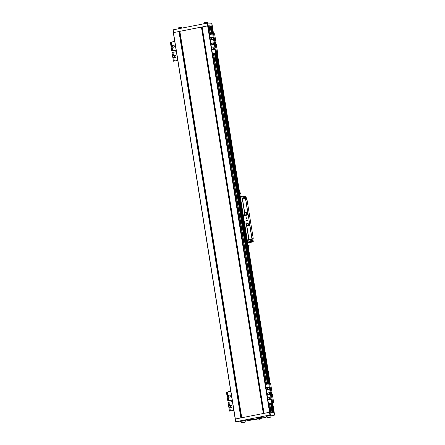<?xml version="1.0" encoding="UTF-8"?>
<svg xmlns="http://www.w3.org/2000/svg" width="445" height="445" viewBox="0 0 445 445"><rect width="100%" height="100%" fill="white"/><g stroke="black" fill="none" stroke-linecap="round" stroke-linejoin="round"><path stroke-width="0.67" d="M269.492 412.281L263.679 413.427L269.943 412.22L269.492 412.281L269.931 415.018L274.626 415.102L271.15 415.992M268.446 417.582L270.115 417.249L268.424 417.455M240.817 421.821L235.933 421.726L269.931 415.018M235.233 419.051L241.307 417.838L235.233 419.051M210.991 43.432L215.975 42.447L214.59 33.77L213.544 33.742L211.853 23.201L207.615 23.062L208.049 25.804L173.316 32.624L235.227 419.034M271.122 403.114L272.59 412.293L273.558 412.315L272.056 402.931M210.83 26.06L212.109 34.048L210.808 26.055L211.664 25.893L210.696 25.871L212.009 34.07M268.68 403.593L273.664 402.608L268.441 403.431L270.043 412.226L271.984 412.276L270.538 403.226M208.215 26.122L210.09 25.854L208.143 25.804L209.545 34.554M210.702 25.888L212.031 34.065M235.761 421.771L235.294 419.045L235.733 421.782M266.844 417.004L261.171 418.339A4.061 0.334 -9.1 0 1 260.475 418.489M260.486 418.445L258.467 418.422L256.554 419.073M259.719 419.735A2.103 2.103 0 0 0 260.503 418.311L256.492 418.956A2.103 2.103 0 0 0 257.683 420.063L259.719 419.735L257.683 420.063M241.307 417.838L263.679 413.427M241.88 422.733A2.498 2.498 0 0 1 240.595 421.387L245.406 420.614A2.498 2.498 0 0 1 244.605 422.299L241.88 422.733L244.605 422.299M255.992 419.051L258.439 418.272L261.009 418.244M262.984 417.087L259.485 417.71L262.984 417.087M249.139 419.819L252.638 419.196L249.139 419.819M256.609 419.173L245.334 421.076M267.701 417.644A2.498 2.498 0 0 1 266.416 416.292L271.222 415.519A2.498 2.498 0 0 1 270.427 417.204L267.701 417.644L270.427 417.204M201.785 27.006L179.413 31.423M177.933 28.886A2.498 2.498 0 0 1 178.623 27.796L181.349 27.356A2.498 2.498 0 0 1 182.233 28.035M207.615 23.062L173.161 29.826L173.422 32.591M215.575 42.525L215.814 44.033M217.221 52.799L240.244 196.562L241.741 196.273L242.124 198.67L245.512 198.698L247.732 212.56L247.236 212.682M242.664 215.541L243.276 215.48L244.522 223.273L243.921 223.39M246.942 242.252L247.554 242.191L270.21 383.651M271.617 392.418L271.856 393.925M242.803 422.494L244.294 422.344L242.803 422.494M257.911 420.002L259.491 419.769L257.911 420.002M203.749 23.791A2.498 2.498 0 0 1 204.439 22.701L207.17 22.267A2.498 2.498 0 0 1 208.154 23.079M247.648 242.781L252.538 241.819L245.223 196.156L244.394 196.317M245.223 196.156L245.979 196.178L246.53 199.599L247.003 199.61L253.222 238.425L252.749 238.414L253.294 241.841L247.676 242.948M252.538 241.819L253.294 241.841M247.609 242.542L251.881 241.691L251.497 239.293L248.621 239.243L251.514 239.393M246.897 220.058A0.49 0.445 -88.5 0 0 247.053 221.02A0.49 0.445 -88.5 0 0 246.992 220.053A0.49 0.445 -88.5 0 0 246.897 220.058M246.536 217.777A0.49 0.445 -88.5 0 0 246.597 218.745A0.49 0.445 -88.5 0 0 246.625 217.772A0.49 0.445 -88.5 0 0 246.536 217.777M251.698 240.539A0.573 0.523 -88.5 0 0 251.597 239.916M244.934 198.298A0.573 0.523 -88.5 0 0 244.833 197.68M247.376 220.748A0.929 0.846 91.5 0 1 247.387 220.353A0.49 0.445 91.5 0 0 247.376 220.753M247.019 218.067A0.929 0.846 -88.5 0 0 247.014 218.467A0.49 0.445 -88.5 0 1 247.019 218.061M252.76 238.514L253.222 238.425M244.984 198.687L244.617 196.328L243.743 196.301L243.893 197.241L243.154 197.218L243.003 196.284L241.741 196.273M244.628 197.758L244.238 197.113L244.094 197.747L244.489 198.387L244.628 197.758M243.743 196.301L243.026 196.445M239.638 196.679L240.244 196.562L243.231 215.213L242.631 215.33M243.131 196.506L243.226 197.102M245.812 215.135L246.73 214.957L246.58 214.023L245.84 214.001L245.99 214.935L244.55 215.269L245.796 215.024M245.99 214.935L244.878 214.907L244.494 212.51L247.209 212.588M243.231 215.213L244.878 214.907M243.332 215.831L247.604 214.98L247.22 212.582M246.73 214.957L247.604 214.98M246.625 213.522L247.014 214.167L247.153 213.533L246.764 212.888L246.625 213.522M244.728 214.929L244.494 212.51M246.58 214.023L246.102 214.112M245.879 214.262L246.079 214.896L244.917 215.152M245.74 214.985L245.117 215.107M243.282 215.213L240.289 196.562M244.344 212.532L247.732 212.56M250.379 240.828L250.858 240.734L251.008 241.668L251.87 241.691L251.497 239.293M251.008 241.668L248.827 241.985L250.268 241.652L250.118 240.712L250.858 240.734M246.908 242.047L250.268 241.652M247.337 223.179L248.021 223.017L248.171 223.952L247.431 223.935L247.281 222.995L246.174 222.967L249.161 241.624M248.883 223.045L248.021 223.017M246.174 222.967L244.522 223.273L247.509 241.924M247.748 246.341L248.705 245.401L247.971 244.794M248.705 245.379L248.249 246.541M249.183 245.729L248.282 246.736M248.872 245.69L249.317 246.018L248.343 246.875M251.431 240.244L251.292 240.879L251.041 239.605L251.431 240.244M249.194 241.863L250.357 241.613L250.162 240.973M249.395 241.824L250.023 241.696M248.377 224.458L248.516 223.824L248.766 225.103L248.377 224.458M247.414 223.218L247.509 223.813M244.572 223.273L247.559 241.924M246.018 222.989L246.402 225.387L249.79 225.409L252.009 239.271M239.226 193.158L240.445 193.836L239.927 194.565M240.506 193.508L239.649 192.852M240.834 193.063L240.795 193.386L239.627 192.702M240.834 193.058L239.655 192.535M172.198 46.909A0.784 0.712 91.5 0 1 171.403 45.874A0.784 0.712 91.5 0 1 172.621 45.629A0.784 0.712 91.5 0 1 172.198 46.909M172.276 47.053A0.929 0.846 91.5 0 1 171.286 46.119A0.929 0.846 91.5 0 1 172.977 46.069A0.929 0.846 91.5 0 1 172.276 47.053M176.148 50.307L171.764 50.936L176.114 50.101M171.764 50.936L170.374 42.258L174.724 41.424M172.599 50.775L172.004 47.053M171.726 45.329L171.208 42.097M172.693 50.775L172.098 47.064L173.767 47.109M171.815 45.279L171.303 42.097M172.894 47.087A1.046 0.951 -88.5 0 0 174.301 46.091A1.046 0.951 -88.5 0 0 172.938 45.229M173.845 57.182A0.784 0.712 91.5 0 1 173.049 56.148A0.784 0.712 91.5 0 1 174.268 55.903A0.784 0.712 91.5 0 1 173.845 57.182M173.923 57.327A0.929 0.846 91.5 0 1 172.933 56.393A0.929 0.846 91.5 0 1 174.624 56.343A0.929 0.846 91.5 0 1 173.923 57.327M177.794 60.581L173.411 61.21L177.761 60.375M173.411 61.21L172.02 52.532L176.37 51.698M174.245 61.048L173.65 57.327M173.372 55.603L172.855 52.371M174.34 61.048L173.745 57.338L175.413 57.383M173.455 55.553L172.949 52.371M174.54 57.361A1.046 0.951 -88.5 0 0 175.947 56.365A1.046 0.951 -88.5 0 0 174.585 55.503M229.637 405.529A0.784 0.712 -88.5 0 0 229.214 406.808A0.784 0.712 -88.5 0 0 230.432 406.563A0.784 0.712 -88.5 0 0 229.637 405.529M229.676 405.389A0.929 0.846 -88.5 0 0 229.798 407.231A0.929 0.846 -88.5 0 0 230.666 406.324A0.929 0.846 -88.5 0 0 229.676 405.389M233.836 410.468L229.453 411.102L228.062 402.425L232.412 401.585M230.632 405.395A1.046 0.951 91.5 0 1 231.995 406.357A1.046 0.951 91.5 0 1 230.582 407.247M229.453 411.102L233.803 410.262M228.991 402.263L229.503 405.445M231.456 407.27L229.798 407.231L230.382 410.941M228.897 402.258L229.414 405.49M229.692 407.22L230.288 410.935M227.99 395.255A0.784 0.712 -88.5 0 0 227.567 396.534A0.784 0.712 -88.5 0 0 228.786 396.289A0.784 0.712 -88.5 0 0 227.99 395.255M228.029 395.116A0.929 0.846 -88.5 0 0 228.152 396.957A0.929 0.846 -88.5 0 0 229.025 396.05A0.929 0.846 -88.5 0 0 228.029 395.116M232.19 400.194L227.807 400.828L226.416 392.151L230.766 391.311M228.986 395.121A1.046 0.951 91.5 0 1 230.349 396.083A1.046 0.951 91.5 0 1 228.936 396.973M227.807 400.828L232.157 399.988M227.345 391.989L227.857 395.171M229.809 396.996L228.152 396.957L228.736 400.661M227.25 391.984L227.768 395.216M228.046 396.946L228.641 400.661M210.986 39.255A0.784 0.712 -88.5 0 0 211.414 37.981A0.784 0.712 -88.5 0 0 210.19 38.22A0.784 0.712 -88.5 0 0 210.986 39.255M211.069 39.399A0.929 0.846 -88.5 0 0 210.947 37.558A0.929 0.846 -88.5 0 0 210.902 39.41A0.929 0.846 -88.5 0 0 211.069 39.399M215.975 42.447L210.752 43.265L211.214 44.823M210.752 43.265L209.361 34.588L212.716 33.931M211.731 37.58A1.046 0.951 91.5 0 1 213.083 38.331A1.046 0.951 91.5 0 1 211.687 39.433M214.935 42.42L213.544 33.742L212.71 33.909L214.101 42.587M212.632 49.529A0.784 0.712 -88.5 0 0 213.06 48.255A0.784 0.712 -88.5 0 0 211.837 48.494A0.784 0.712 -88.5 0 0 212.632 49.529M212.716 49.673A0.929 0.846 -88.5 0 0 212.593 47.832A0.929 0.846 -88.5 0 0 211.72 48.739A0.929 0.846 -88.5 0 0 212.716 49.673M212.632 53.706L217.622 52.721L212.61 53.561M212.398 53.539L211.008 44.862L215.191 44.016L214.968 42.648M217.622 52.721L216.231 44.044L215.191 44.016L216.582 52.694M213.378 47.854A1.046 0.951 91.5 0 1 214.729 48.605A1.046 0.951 91.5 0 1 213.327 49.706M215.747 52.86L214.357 44.183M268.43 397.875A0.784 0.712 91.5 0 1 269.225 398.915A0.784 0.712 91.5 0 1 268.007 399.154A0.784 0.712 91.5 0 1 268.43 397.875M268.469 397.735A0.929 0.846 91.5 0 1 269.459 398.67A0.929 0.846 91.5 0 1 267.768 398.72A0.929 0.846 91.5 0 1 268.469 397.735M270.404 394.092L267.056 394.754L268.441 403.431M273.664 402.608L272.279 393.936L271.233 393.908L270.399 394.07L271.789 402.747M271.011 392.534L272.624 402.586M269.375 399.599A1.046 0.951 -88.5 0 0 270.771 398.498A1.046 0.951 -88.5 0 0 269.42 397.741M266.783 387.601A0.784 0.712 91.5 0 1 267.579 388.641A0.784 0.712 91.5 0 1 266.36 388.88A0.784 0.712 91.5 0 1 266.783 387.601M266.822 387.462A0.929 0.846 91.5 0 1 267.812 388.396A0.929 0.846 91.5 0 1 266.121 388.446A0.929 0.846 91.5 0 1 266.822 387.462M268.758 383.818L265.409 384.48L267.011 393.174M267.033 393.319L272.023 392.334L270.632 383.662L268.752 383.796L270.237 392.479L266.794 393.157M272.023 392.334L270.143 392.473M216.615 52.922L270.977 392.312M267.729 389.325A1.046 0.951 -88.5 0 0 269.125 388.224A1.046 0.951 -88.5 0 0 267.773 387.467M173.45 32.585L235.344 419.006M178.968 31.495L240.867 417.916M179.202 31.456L241.095 417.877M179.63 31.384L241.524 417.799M179.858 31.345L241.752 417.755M201.435 27.089L263.329 413.494M201.63 27.045L263.523 413.455M201.935 26.973L263.829 413.388M202.13 26.928L264.024 413.349M207.654 25.838L269.548 412.259M207.954 25.799L269.848 412.22M211.664 25.893L212.938 33.864M214.368 42.764L214.585 44.138M216.014 53.038L268.986 383.751M270.41 392.657L270.627 394.025M213.433 42.948L213.656 44.344M215.08 53.222L268.051 383.957M269.475 392.84L269.698 394.231M210.09 25.854L211.425 34.182M212.849 43.065L213.072 44.456M214.49 53.339L267.467 384.074M268.891 392.952L269.114 394.348M210.941 43.271L211.191 44.828M265.609 384.441L212.61 53.545L265.593 384.441M267.256 394.715L267.006 393.163L267.234 394.715M270.382 414.963L269.943 412.22M211.692 23.168L213.389 33.776M214.813 42.675L215.035 44.049M216.459 52.949L269.431 383.662M270.86 392.568L271.077 393.936M272.501 402.842L274.459 415.068M208.972 26.01L210.313 34.404M211.737 43.282L211.959 44.678M213.383 53.556L266.36 384.291M267.779 393.174L268.001 394.565M269.425 403.448L270.838 412.242M209.178 25.971L210.524 34.36M211.948 43.243L212.17 44.633M213.594 53.517L266.566 384.252M267.99 393.13L268.213 394.526M269.637 403.404L271.05 412.248M213.533 42.931L213.756 44.322M215.18 53.205L268.151 383.94L215.158 53.205M269.575 392.818L269.798 394.214M271.222 403.092L272.696 412.293M210.941 26.016L212.226 34.026M213.65 42.904L213.873 44.3M215.297 53.183L268.268 383.913M269.692 392.796L269.915 394.187M271.339 403.07L272.813 412.298M211.358 25.932L212.643 33.942M214.067 42.826L214.29 44.216M215.714 53.1L268.685 383.835M270.109 392.713L270.332 394.109M271.756 402.986L273.247 412.309M235.933 421.726L235.494 418.984M173.161 29.826L173.6 32.557M207.159 23.123L207.593 25.849M215.452 42.548L215.691 44.033M217.099 52.827L240.128 196.584M243.154 215.475L244.405 223.295M247.431 242.186L270.087 383.646M271.495 392.44L271.734 393.92M215.374 42.564L215.608 44.027M217.021 52.838L240.05 196.595M243.076 215.486L244.327 223.312M247.353 242.197L270.009 383.646M271.422 392.457L271.656 393.92M241.891 196.256L242.275 198.642M247.592 214.98L247.209 212.582M244.661 212.476L242.442 198.62M244.511 212.499L242.291 198.637M249.005 241.641L248.621 239.243M249.272 225.398L248.894 223.04L249.261 225.398M246.725 225.331L248.944 239.193M235.21 419.045L173.316 32.624M270.059 412.226L268.652 403.437M209.567 34.549L208.165 25.81M272.613 412.293L271.139 403.109M269.72 394.226L269.492 392.835M268.074 383.952L215.096 53.222M213.672 44.339L213.45 42.943M272.674 412.293L271.2 403.098M269.781 394.214L269.553 392.824M213.734 44.328L213.511 42.931M274.626 415.102L272.657 402.808M173.394 32.596L172.96 29.887M244.617 196.328L244.995 198.687M240.511 193.503L240.45 193.836M240.511 193.508L240.795 193.386M172.154 45.212L173.811 45.251M173.8 55.486L175.458 55.525M229.843 405.373L231.5 405.417M228.202 395.099L229.859 395.143M210.902 39.41L212.554 39.455M210.947 37.558L212.604 37.602M212.543 49.684L214.201 49.729M212.593 47.832L214.251 47.876M268.591 399.577L270.248 399.621M268.635 397.719L270.293 397.763M266.944 389.303L268.602 389.347M266.989 387.445L268.647 387.489"/></g></svg>
